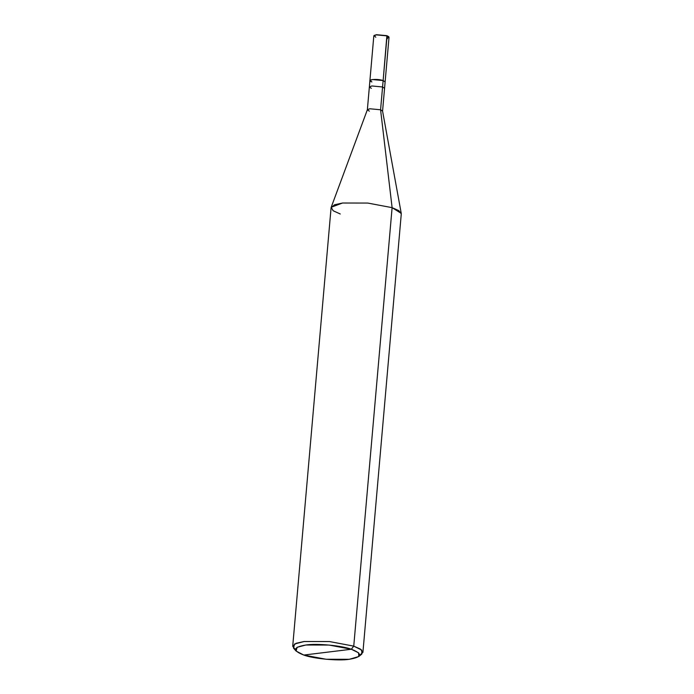 <?xml version="1.0" encoding="UTF-8"?>
<svg xmlns="http://www.w3.org/2000/svg" width="694" height="694" viewBox="0 0 694 694"><rect width="100%" height="100%" fill="white"/><g stroke="black" fill="none" stroke-linecap="round" stroke-linejoin="round"><path stroke-width="1.04" d="M371.897 81.927C364.983 79.784 376.833 78.335 383.14 80.556L386.888 35.672L388.744 36.704L386.888 35.672L376.478 34.7L374.196 35.429L376.478 34.7L386.888 35.672L389.03 37.233L385.118 81.909L383.14 80.556L382.932 82.89L383.14 80.556L372.392 79.55L369.911 80.573L371.897 81.927C364.983 79.784 376.833 78.335 383.14 80.556L385.118 81.909L384.563 88.32L382.576 86.967L383.14 80.556L382.576 86.967L384.563 88.32L382.567 111.127L380.581 109.773L382.576 86.967L371.828 85.969L369.355 86.993L371.342 88.338M388.657 36.591L387.044 35.88L376.295 34.874L374.057 35.533L375.81 37.25M369.911 80.573L373.823 35.897L376.295 34.874L387.044 35.88L383.14 80.556L372.392 79.55L369.911 80.573L369.355 86.993L371.828 85.969L382.576 86.967L380.581 109.773L382.559 111.023L401.253 213.405L392.11 207.653L380.581 109.773L369.833 108.776L367.36 109.799L369.347 111.153M296.104 651.059L293.501 648.109L294.594 643.989L304.154 641.508L329.424 641.551L353.749 646.131L329.424 641.551L304.154 641.508L296.078 643.295L292.721 646.227L331.081 207.749L334.447 204.808L342.515 203.021L367.785 203.064L392.11 207.653L367.785 203.064L342.515 203.021L331.194 207.272L367.378 109.695L369.833 108.776L380.581 109.773L392.11 207.653L353.749 646.131L351.338 649.246L329.043 645.047L305.881 645.004L297.11 647.285L296.104 651.059L303.798 655.058L351.338 649.246C362.91 653.748 362.216 657.097 349.264 659.3C338.472 661.052 313.471 658.719 303.798 655.058C292.226 650.556 292.92 647.207 305.881 645.004C316.672 643.251 341.674 645.585 351.338 649.246L303.798 655.058L326.102 659.257L349.264 659.3L358.746 656.541L358.642 652.854L351.338 649.246L353.749 646.131L392.11 207.653L398.842 210.638L401.279 213.891L362.919 652.369L360.481 649.124L353.749 646.131L361.713 650.061L361.826 654.086L358.746 656.541M359.692 655.257L362.919 652.369M331.194 207.272L333.155 210.75L340.251 213.986M292.721 646.227L295.401 649.636M388.579 36.582L386.723 39.532M369.355 86.993L367.36 109.799"/></g></svg>

